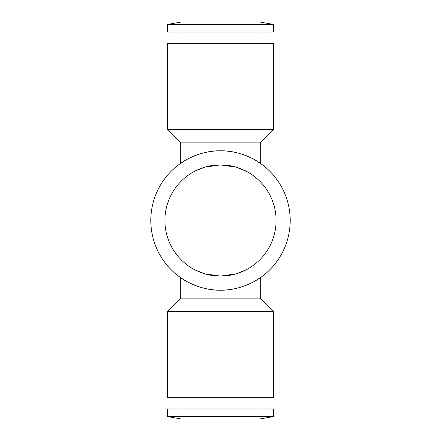 <?xml version="1.0" encoding="UTF-8"?>
<svg xmlns="http://www.w3.org/2000/svg" width="441" height="441" viewBox="0 0 441 441"><rect width="100%" height="100%" fill="white"/><g stroke="black" fill="none" stroke-linecap="round" stroke-linejoin="round"><path stroke-width="0.66" d="M276.088 220.5A55.588 55.588 0 0 1 220.5 276.088A55.588 55.588 0 0 1 164.912 220.5A55.588 55.588 0 0 1 220.5 164.912A55.588 55.588 0 0 1 276.088 220.5M195.087 269.936L205.071 273.9L220.5 276.088L235.929 273.9L245.913 269.936L235.929 273.9L220.5 276.088L205.071 273.9L195.087 269.936M290.189 220.5A69.689 69.689 0 0 1 220.5 290.189A69.689 69.689 0 0 1 150.811 220.5A69.689 69.689 0 0 1 220.5 150.811A69.689 69.689 0 0 1 290.189 220.5M254.077 281.562L260.322 277.692C260.537 277.808 242.313 290.696 220.5 290.189C198.687 290.696 180.463 277.808 180.678 277.692L186.923 281.562M260.322 277.692L260.322 298.155L180.678 298.155L180.678 277.692M186.923 159.438L180.678 163.308L180.678 142.845L260.322 142.845L260.322 163.308L254.077 159.438M180.678 163.308C180.463 163.192 198.687 150.304 220.5 150.811C242.313 150.304 260.537 163.192 260.322 163.308M259.992 397.71L259.992 408.994M181.008 408.994L181.008 397.71M273.596 408.994L273.596 416.552L167.404 416.552L167.404 408.994L273.596 408.994M273.596 416.552L259.992 418.95L181.008 418.95L167.404 416.552M260.322 298.155L273.596 311.429L167.404 311.429L180.678 298.155M273.596 311.429L273.596 397.71L167.404 397.71L167.404 311.429M181.008 43.29L181.008 32.006M259.992 32.006L259.992 43.29M167.404 32.006L167.404 24.448L273.596 24.448L273.596 32.006L167.404 32.006M167.404 24.448L181.008 22.05L259.992 22.05L273.596 24.448M180.678 142.845L167.404 129.571L273.596 129.571L260.322 142.845M167.404 129.571L167.404 43.29L273.596 43.29L273.596 129.571M195.087 171.064L205.071 167.1L220.5 164.912L235.929 167.1L245.913 171.064L235.929 167.1L220.5 164.912L205.071 167.1L195.087 171.064"/></g></svg>
